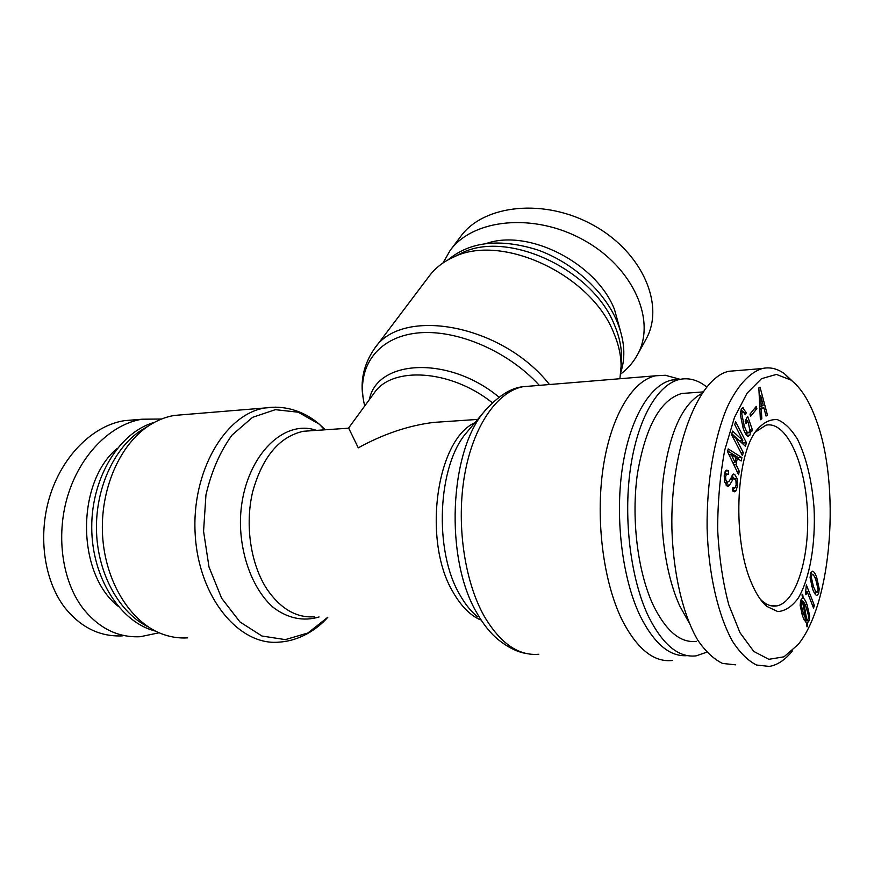 <?xml version="1.0" encoding="UTF-8"?>
<svg xmlns="http://www.w3.org/2000/svg" width="874" height="874" viewBox="0 0 874 874"><rect width="100%" height="100%" fill="white"/><g stroke="black" fill="none" stroke-linecap="round" stroke-linejoin="round"><path stroke-width="1.31" d="M187.637 637.867C178.766 638.435 169.982 637.037 161.275 633.661C130.204 621.72 105.306 581.745 102.597 535.773C99.822 489.801 119.662 444.615 148.886 425.66C157.069 420.318 165.568 416.909 174.385 415.423L184.632 414.582M148.405 626.975C119.814 613.308 98.063 574.863 96.533 532.135C94.971 489.407 113.784 448.122 141.107 430.358L145.729 427.561M155.572 631.115C120.601 622.692 91.748 577.922 91.737 527.437C91.475 476.953 119.869 431.887 154.392 422.371M449.411 421.334L433.58 422.415C408.409 425.562 383.304 434.039 358.274 447.838L348.617 428.009L374.072 393.18C391.803 365.977 450.536 369.298 492.357 402.772M549.473 384.527C501.873 323.981 401.286 306.337 374.28 348.879L429.44 275.802C435.416 267.892 443.413 261.687 453.42 257.207C501.217 232.888 591.043 274.338 613.701 332.786C618.595 344.28 621.064 355.412 621.097 366.195L619.928 378.726M455.463 256.169L461.559 253.078C507.444 229.786 592.922 269.192 614.509 325.073C619.174 336.064 621.523 346.738 621.556 357.073L621.206 363.901M447.991 259.895C470.07 241.497 499.906 238.165 537.521 249.909C572.492 262.298 603.967 290.736 616.858 321.053C624.549 339.691 625.871 356.756 620.835 372.248M675.034 377.918L665.311 375.263L655.533 375.798C632.394 380.736 610.751 416.319 603.093 468.147C595.434 519.91 603.355 581.942 622.069 619.961C637.135 649.087 653.938 662.59 672.488 660.471M706.705 386.942C697.998 380.004 688.996 377.492 679.699 379.414L671.866 380.037C649.885 384.757 629.389 419.17 622.179 469.262C614.957 519.287 622.485 579.265 640.249 616.126C654.265 643.865 669.932 657.029 687.248 655.62M671.866 380.037L679.699 379.414C657.86 384.134 637.517 418.657 630.373 468.934C623.228 519.145 630.744 579.353 648.421 616.345C662.7 644.783 678.617 657.947 696.163 655.85L706.749 652.212M696.491 641.352C680.573 643.275 666.196 631.312 653.37 605.474C637.638 572.164 631.039 518.391 637.452 473.544C645.591 426.49 660.351 399.811 681.72 393.486L688.745 392.972M701.898 393.431C682.408 403.985 669.506 432.444 663.191 478.799C658.308 522.925 665.081 573.912 679.819 606.064L688.909 622.386M755.191 432.16L765.963 425.19C785.824 420.765 804.626 460.937 807.292 508.329C810.274 555.656 796.64 602.35 776.724 605.911C771.884 606.753 767.055 605.125 762.237 601.028L760.282 599.193M811.236 576.971L813.465 586.629C814.929 590.42 816.152 592.321 817.146 592.321L818.119 589.589L815.879 579.899C814.448 576.163 813.224 574.284 812.23 574.24L811.236 576.971L810.1 576.96M816.917 595.38C815.671 595.38 814.229 593.282 812.591 589.054L810.1 577.692L810.711 572.94L812.459 571.192C813.716 571.235 815.147 573.344 816.731 577.506L819.222 588.857L818.632 593.577L816.917 595.38M815.704 592.299L815.125 594.134M810.93 572.394L812.066 574.251M806.025 619.393L802.376 601.17L801.196 604.895L803.523 613.887L806.025 619.393L803.872 619.338M806.757 620.005L808.188 618.868L808.548 615.853L806.057 606.829L803.719 601.935L806.757 620.005L804.167 619.939M803.719 601.935L803.031 601.924M805.904 620.081L805.249 621.807M803.184 598.067C804.255 598.57 805.5 600.656 806.942 604.338L809.706 615.919L808.974 620.868L807.161 623.315L807.652 626.407L807.008 626.866L806.44 623.14L802.616 616.41L800.136 605.354L800.803 600.143L802.496 597.969L802.048 594.746L802.693 594.309L803.184 598.067L802.256 598.056M801.185 599.28L802.288 601.17M807.652 626.407L806.942 626.385M814.393 605.551L813.53 608.02L807.139 591.611L805.97 594.823L805.467 593.544L806.363 584.881L814.393 605.551L812.558 605.518M807.139 591.611L806.025 591.589M816.36 420.503C840.264 484.404 832.54 602.47 798.159 644.509L783.989 656.822L768.847 659.313L753.749 651.403L740.049 632.787L728.796 604.841C722.798 582.204 719.084 557.088 717.652 529.513C717.718 501.643 720.078 475.15 724.764 450.023L734.455 417.444L747.106 393.158L761.472 378.693L776.396 374.422L790.828 379.982C801.021 387.783 809.532 401.286 816.36 420.503M751.476 582.936C755.988 593.643 761.057 601.454 766.716 606.348L777.805 611.592C785.223 611.035 792.052 606.534 798.268 598.089C809.903 578.348 815.803 543.377 814.044 507.849C811.902 480.602 806.429 457.834 797.634 439.524C791.429 429.243 784.666 422.601 777.357 419.629C769.961 419.061 762.926 422.721 756.25 430.609C735.526 456.938 732.499 540.263 751.476 582.936M749.99 414.09L756.283 406.366L756.84 408.671L750.548 416.417L749.99 414.09M734.717 424.578L735.635 421.76L746.451 442.812L745.369 446.221L735.22 436.913L743.326 452.721L742.43 455.562L731.494 434.542L732.609 431.09L742.834 440.507L734.717 424.578M736.061 464.706L739.251 471.25L738.596 474.702L727.605 451.792L728.173 448.908L741.884 457.539L741.228 460.959L737.285 458.391L736.061 464.706L733.843 464.793M727.124 482.317L729.058 481.323L733.483 474.058L734.673 474.396L737.153 478.733L737.514 485.54L736.083 490.751L734.673 491.811L732.598 490.969L732.936 487.321L735.296 487.659L736.137 484.884L735.952 480.722L733.799 477.969L729.67 484.983L728.228 486.239L726.993 485.977L724.666 481.749L724.207 475.773L725.562 470.955L726.709 470.146L728.676 470.846L728.326 474.495L726.338 474.418L725.595 476.778L725.813 479.837L727.124 482.317L724.83 482.393M746.341 412.725L745.325 414.746L742.802 411.119L741.72 413.697L744.266 425.966C745.773 430.183 747.03 432.455 748.035 432.794L749.171 432.259L749.663 429.484L748.417 423.18L747.543 420.733L746.046 423.726L745.172 421.268L747.631 416.352L752.47 429.975L751.662 431.625L750.7 429.604L749.947 435.121L748.002 436.41C746.56 435.94 744.943 433.198 743.151 428.205L740.311 414.451L741.228 409.305L742.638 407.819L746.341 412.725L744.517 412.845M761.32 409.535L761.8 418.799L760.369 419.728L758.851 387.881L760.041 387.171L767.47 415.15L766.061 416.057L763.931 407.885L759.888 409.622M761.178 406.432L763.199 405.175L760.73 395.638L761.178 406.432L759.735 406.53M760.609 395.714L759.222 395.813M760.73 395.638L759.222 395.747M761.8 418.799L760.325 418.886M763.931 407.885L759.834 408.551M767.47 415.15L765.853 415.248M761.636 406.148L762.128 408.005M741.196 409.371L742.179 411.162M747.15 432.914L746.527 435.219M750.7 429.604L749.663 429.669M752.47 429.975L750.919 430.063M747.543 420.733L745.38 420.864M728.676 470.846L725.562 470.966M725.059 471.829L724.852 473.992M727.605 482.492L726.097 485.146M733.636 488.129L732.609 490.795M732.095 475.423L733.395 477.98M735.001 462.455L735.952 457.583L731.319 454.535L735.001 462.455L732.762 462.554M731.254 454.819L729.102 454.917M731.319 454.535L728.971 454.644M739.251 471.25L736.979 471.337M737.285 458.391L735.777 458.457M741.884 457.539L738.399 457.692L738.159 458.959M727.758 451.017L738.399 457.692M742.834 440.507L739.349 440.682L731.756 433.712M743.326 452.721L741.01 452.83M735.187 437.033L732.849 437.164M735.22 436.913L732.794 437.044M746.451 442.812L742.987 442.987L742.725 443.795M741.731 440.562L742.987 442.987M756.84 408.671L754.262 408.835M792.609 381.37L784.612 373.875C777.401 368.566 769.918 366.796 762.161 368.555C749.663 372.488 737.514 385.51 727.288 407.055C714.2 437.546 706.629 482.197 707.099 528.104C708.388 574.043 718.177 615.58 732.554 641.363C740.059 652.933 748.078 660.82 756.6 665.038L769.36 666.414C777.631 665.016 785.387 659.75 792.631 650.638M735.711 664.841L722.558 663.442C713.796 659.204 705.547 651.447 697.78 640.161C682.944 614.859 673.177 573.573 671.898 528.562C670.205 447.794 698.61 376.945 729.124 371.253L736.968 370.609M117.903 606.064C76.235 573.191 76.158 482.12 117.247 448.384M122.436 635.868C100.073 636.928 80.9 627.565 64.927 607.78C43.394 579.877 37.484 533.216 50.703 493.613C63.889 453.934 94.042 425.409 124.283 420.689L142.003 419.214C111.817 424.087 81.806 452.765 68.653 492.903C55.499 532.987 61.431 580.118 82.954 608.348C98.904 628.351 118.034 637.801 140.353 636.709L159.112 632.776M124.72 420.623L134.727 419.804M161.57 419.017L142.014 419.214M486.752 243.365C528.999 228.693 596.516 263.216 614.488 309.462L620.201 330.11M460.401 236.843L460.817 236.286C483.715 204.658 544.382 197.83 593.435 225.252C642.729 252.346 665.42 305.802 645.722 339.767M620.649 374.116C627.565 368.872 633.071 362.59 637.157 355.281C656.844 321.37 633.672 267.575 583.788 240.132C534.134 212.316 473.009 218.839 450.165 250.434L442.987 262.965M314.454 616.804C296.461 618.038 280.685 608.905 267.127 589.404C250.652 564.484 244.72 524.946 252.684 491.701C262.517 456.741 279.429 436.596 303.409 431.275L311.352 430.729M316.519 430.379C280.183 417.521 239.498 463.832 240.437 524.946C241.344 558.704 253.875 589.972 272.721 606.982C287.273 618.399 303.606 621.709 319.054 616.957M275.922 407.131L265.128 407.95C225.35 413.937 191.22 471.457 195.208 534.571C198.737 597.75 239.181 646.017 279.068 642.128C299.891 640.817 317.273 629.247 327.826 617.241L307.921 632.984L285.328 639.615L261.949 636.021L239.957 621.938L221.625 598.231L208.995 566.975L203.566 531.294L205.947 494.957C211.366 471.621 220.04 451.683 231.981 435.121L252.553 417.346L275.376 409.666L298.296 412.222L319.36 424.24L325.357 429.779M499.043 397.178C448.832 355.303 376.945 359.367 369.352 399.626M364.742 405.94C355.685 370.882 374.17 339.658 413.118 333.562C451.902 327.302 506.407 349.239 539.334 385.368M474.921 422.71C436.246 439.72 422.044 541.782 453.409 592.725C461.199 606.217 470.179 615.263 480.35 619.852M477.663 616.891C471.152 611.603 465.285 604.36 460.063 595.183C433.526 551.123 437.492 465.481 466.672 432.51L468.169 430.729M487.08 408.267L484.961 410.769C449.258 450.755 444.309 558.825 477.084 613.319C483.508 624.67 490.675 633.541 498.606 639.932C508.373 647.634 517.67 652.179 526.498 653.555M538.81 654.244C518.457 656.068 500.212 643.308 484.076 615.962C464.05 580.281 456.031 522.357 464.815 473.872C473.588 425.321 497.47 391.672 522.87 386.723L531.818 385.98M813.465 586.629L811.717 586.607M817.146 592.321L814 592.277M819.222 588.857L818.086 588.847M816.731 577.506L814.863 577.485M801.611 602.186L800.322 602.164M801.196 604.895L800.136 604.874M803.523 613.887L801.687 613.843M808.974 620.868L805.675 620.78M809.706 615.919L808.548 615.886M806.942 604.338L804.976 604.295M743.206 407.852L742.387 407.907M749.947 435.121L746.593 435.296M748.035 432.794L745.129 432.947M744.266 425.966L742.419 426.075M741.72 413.697L740.333 413.784M742.113 411.785L740.496 411.883M725.813 479.837L724.306 479.892M726.338 474.418L724.36 474.495M729.67 484.983L726.13 485.092M732.696 479.203L730.26 479.28M733.548 487.758L732.904 487.779M736.083 490.751L732.609 490.849M737.514 485.54L736.05 485.583M737.153 478.733L735.143 478.799M734.673 474.396L732.773 474.473M348.617 428.194L311.505 430.718M324.56 429.833L319.36 424.24C306.719 413.271 287.896 404.618 265.128 407.95L174.385 415.423M141.107 430.358L148.886 425.66M363.245 398.642C360.001 381.119 363.682 364.524 374.28 348.879M461.559 253.078L453.42 257.207M621.556 357.073L621.097 366.195M433.58 422.415L477.685 419.411M468.213 430.685L484.961 410.769C498.256 395.966 510.897 387.947 522.87 386.723L655.533 375.798M680.147 379.316L665.311 375.263M702.925 391.934L681.72 393.486M771.163 605.791L776.724 605.911M802.376 601.17L800.518 601.137M807.008 620.103L804.222 620.027M745.161 433.012L748.286 432.849M740.595 411.261L742.802 411.119M724.885 482.579L727.529 482.492M724.448 474.003L727.048 473.916M730.883 478.067L733.799 477.969M732.86 488.151L734.346 488.107M784.612 373.875L790.828 379.982M729.113 371.253L762.161 368.555M762.237 601.028L766.716 606.348M637.168 355.27L645.755 339.757M450.176 250.423L460.827 236.286"/></g></svg>
